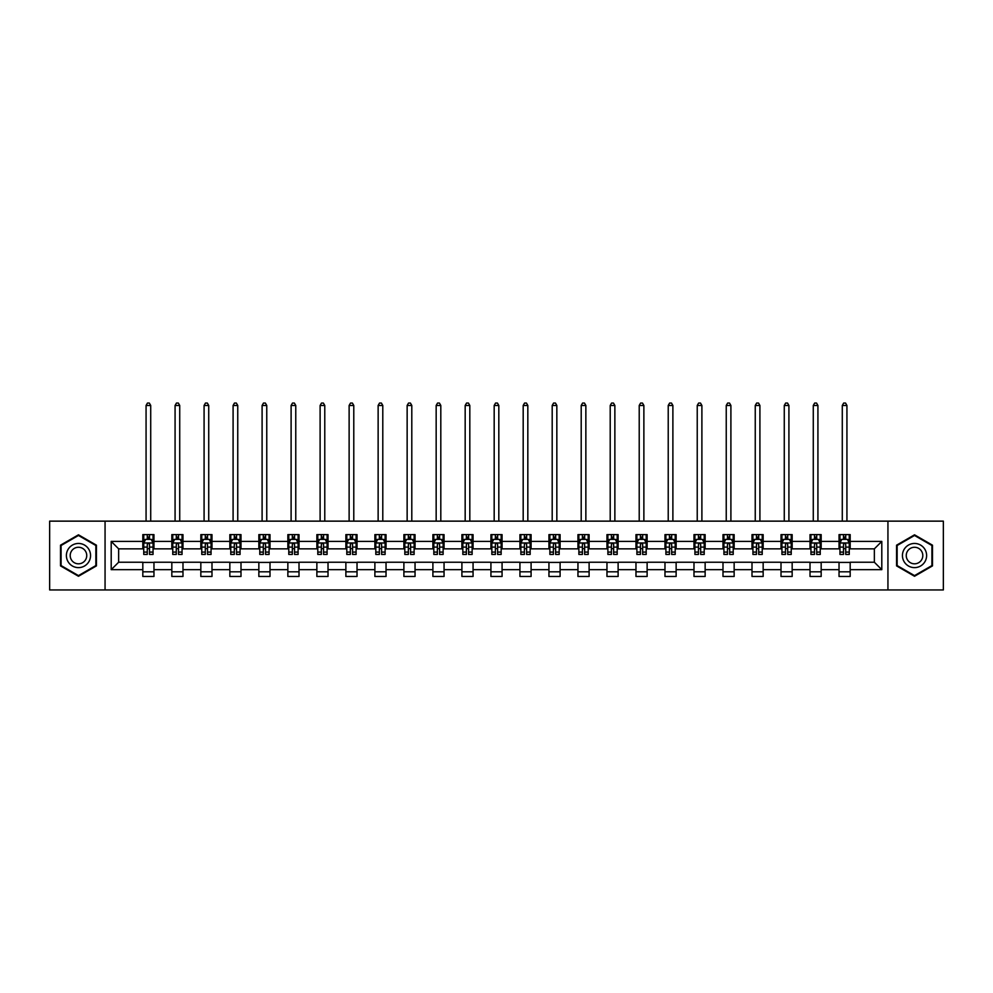 <?xml version="1.0" encoding="UTF-8"?>
<svg xmlns="http://www.w3.org/2000/svg" width="993" height="993" viewBox="0 0 993 993"><rect width="100%" height="100%" fill="white"/><g stroke="black" fill="none" stroke-linecap="round" stroke-linejoin="round"><path stroke-width="1.49" d="M887.941 589.941L943.35 589.941L943.35 521.139L887.941 521.139L887.941 589.941L105.059 589.941L105.059 521.139L49.65 521.139L49.65 589.941L105.059 589.941M887.941 521.139L105.059 521.139M850.182 541.408L850.182 534.619L839.035 534.619L839.035 541.408L821.174 541.408L821.174 534.619L810.015 534.619L810.015 541.408L792.166 541.408L792.166 534.619L781.007 534.619L781.007 541.408L763.158 541.408L763.158 534.619L751.999 534.619L751.999 541.408L734.15 541.408L734.15 534.619L722.991 534.619L722.991 541.408L705.142 541.408L705.142 534.619L693.983 534.619L693.983 541.408L676.134 541.408L676.134 534.619L664.975 534.619L664.975 541.408L647.126 541.408L647.126 534.619L635.967 534.619L635.967 541.408L618.118 541.408L618.118 534.619L606.959 534.619L606.959 541.408L589.11 541.408L589.11 534.619L577.951 534.619L577.951 541.408L560.102 541.408L560.102 534.619L548.943 534.619L548.943 541.408L531.094 541.408L531.094 534.619L519.935 534.619L519.935 541.408L502.073 541.408L502.073 534.619L490.927 534.619L490.927 541.408L473.065 541.408L473.065 534.619L461.906 534.619L461.906 541.408L444.057 541.408L444.057 534.619L432.898 534.619L432.898 541.408L415.049 541.408L415.049 534.619L403.89 534.619L403.89 541.408L386.041 541.408L386.041 534.619L374.882 534.619L374.882 541.408L357.033 541.408L357.033 534.619L345.874 534.619L345.874 541.408L328.025 541.408L328.025 534.619L316.866 534.619L316.866 541.408L299.017 541.408L299.017 534.619L287.858 534.619L287.858 541.408L270.009 541.408L270.009 534.619L258.85 534.619L258.85 541.408L241.001 541.408L241.001 534.619L229.842 534.619L229.842 541.408L211.993 541.408L211.993 534.619L200.834 534.619L200.834 541.408L182.985 541.408L182.985 534.619L171.826 534.619L171.826 541.408L153.965 541.408L153.965 534.619L142.818 534.619L142.818 541.408L111.204 541.408L111.204 569.672L118.639 562.237L142.818 562.237L142.818 576.461L153.965 576.461L153.965 562.237L171.826 562.237L171.826 576.461L182.985 576.461L182.985 562.237L200.834 562.237L200.834 576.461L211.993 576.461L211.993 562.237L229.842 562.237L229.842 576.461L241.001 576.461L241.001 562.237L258.85 562.237L258.85 576.461L270.009 576.461L270.009 562.237L287.858 562.237L287.858 576.461L299.017 576.461L299.017 562.237L316.866 562.237L316.866 576.461L328.025 576.461L328.025 562.237L345.874 562.237L345.874 576.461L357.033 576.461L357.033 562.237L374.882 562.237L374.882 576.461L386.041 576.461L386.041 562.237L403.89 562.237L403.89 576.461L415.049 576.461L415.049 562.237L432.898 562.237L432.898 576.461L444.057 576.461L444.057 562.237L461.906 562.237L461.906 576.461L473.065 576.461L473.065 562.237L490.927 562.237L490.927 576.461L502.073 576.461L502.073 562.237L519.935 562.237L519.935 576.461L531.094 576.461L531.094 562.237L548.943 562.237L548.943 576.461L560.102 576.461L560.102 562.237L577.951 562.237L577.951 576.461L589.11 576.461L589.11 562.237L606.959 562.237L606.959 576.461L618.118 576.461L618.118 562.237L635.967 562.237L635.967 576.461L647.126 576.461L647.126 562.237L664.975 562.237L664.975 576.461L676.134 576.461L676.134 562.237L693.983 562.237L693.983 576.461L705.142 576.461L705.142 562.237L722.991 562.237L722.991 576.461L734.15 576.461L734.15 562.237L751.999 562.237L751.999 576.461L763.158 576.461L763.158 562.237L781.007 562.237L781.007 576.461L792.166 576.461L792.166 562.237L810.015 562.237L810.015 576.461L821.174 576.461L821.174 562.237L839.035 562.237L839.035 576.461L850.182 576.461L850.182 562.237L874.361 562.237L874.361 548.844L850.182 548.844L850.182 541.408L881.796 541.408L881.796 569.672L850.182 569.672M839.035 569.672L821.174 569.672M810.015 569.672L792.166 569.672M781.007 569.672L763.158 569.672M751.999 569.672L734.15 569.672M722.991 569.672L705.142 569.672M693.983 569.672L676.134 569.672M664.975 569.672L647.126 569.672M635.967 569.672L618.118 569.672M606.959 569.672L589.11 569.672M577.951 569.672L560.102 569.672M548.943 569.672L531.094 569.672M519.935 569.672L502.073 569.672M490.927 569.672L473.065 569.672M461.906 569.672L444.057 569.672M432.898 569.672L415.049 569.672M403.89 569.672L386.041 569.672M374.882 569.672L357.033 569.672M345.874 569.672L328.025 569.672M316.866 569.672L299.017 569.672M287.858 569.672L270.009 569.672M258.85 569.672L241.001 569.672M229.842 569.672L211.993 569.672M200.834 569.672L182.985 569.672M171.826 569.672L153.965 569.672M142.818 569.672L111.204 569.672M839.035 541.408L839.035 548.844L821.174 548.844L821.174 541.408M810.015 541.408L810.015 548.844L792.166 548.844L792.166 541.408M781.007 541.408L781.007 548.844L763.158 548.844L763.158 541.408M751.999 541.408L751.999 548.844L734.15 548.844L734.15 541.408M722.991 541.408L722.991 548.844L705.142 548.844L705.142 541.408M693.983 541.408L693.983 548.844L676.134 548.844L676.134 541.408M664.975 541.408L664.975 548.844L647.126 548.844L647.126 541.408M635.967 541.408L635.967 548.844L618.118 548.844L618.118 541.408M606.959 541.408L606.959 548.844L589.11 548.844L589.11 541.408M577.951 541.408L577.951 548.844L560.102 548.844L560.102 541.408M548.943 541.408L548.943 548.844L531.094 548.844L531.094 541.408M519.935 541.408L519.935 548.844L502.073 548.844L502.073 541.408M490.927 541.408L490.927 548.844L473.065 548.844L473.065 541.408M461.906 541.408L461.906 548.844L444.057 548.844L444.057 541.408M432.898 541.408L432.898 548.844L415.049 548.844L415.049 541.408M403.89 541.408L403.89 548.844L386.041 548.844L386.041 541.408M374.882 541.408L374.882 548.844L357.033 548.844L357.033 541.408M345.874 541.408L345.874 548.844L328.025 548.844L328.025 541.408M316.866 541.408L316.866 548.844L299.017 548.844L299.017 541.408M287.858 541.408L287.858 548.844L270.009 548.844L270.009 541.408M258.85 541.408L258.85 548.844L241.001 548.844L241.001 541.408M229.842 541.408L229.842 548.844L211.993 548.844L211.993 541.408M200.834 541.408L200.834 548.844L182.985 548.844L182.985 541.408M171.826 541.408L171.826 548.844L153.965 548.844L153.965 541.408M142.818 541.408L142.818 548.844L118.639 548.844L111.204 541.408M118.639 548.844L118.639 562.237M881.796 569.672L874.361 562.237M874.361 548.844L881.796 541.408M142.818 539.273L143.749 539.273M147.274 539.273L149.509 539.273M153.046 539.273L153.965 539.273M142.818 548.657L143.749 548.657M147.274 548.657L149.509 548.657M153.046 548.657L153.965 548.657M142.818 562.423L153.965 562.423M142.818 571.807L153.965 571.807M171.826 562.423L182.985 562.423M171.826 571.807L182.985 571.807M171.826 539.273L172.757 539.273M176.282 539.273L178.517 539.273M182.054 539.273L182.985 539.273M171.826 548.657L172.757 548.657M176.282 548.657L178.517 548.657M182.054 548.657L182.985 548.657M200.834 562.423L211.993 562.423M200.834 571.807L211.993 571.807M200.834 539.273L201.765 539.273M205.29 539.273L207.525 539.273M211.062 539.273L211.993 539.273M200.834 548.657L201.765 548.657M205.29 548.657L207.525 548.657M211.062 548.657L211.993 548.657M229.842 562.423L241.001 562.423M229.842 571.807L241.001 571.807M229.842 539.273L230.773 539.273M234.298 539.273L236.533 539.273M240.07 539.273L241.001 539.273M229.842 548.657L230.773 548.657M234.298 548.657L236.533 548.657M240.07 548.657L241.001 548.657M258.85 562.423L270.009 562.423M258.85 571.807L270.009 571.807M258.85 539.273L259.781 539.273M263.306 539.273L265.541 539.273M269.078 539.273L270.009 539.273M258.85 548.657L259.781 548.657M263.306 548.657L265.541 548.657M269.078 548.657L270.009 548.657M287.858 562.423L299.017 562.423M287.858 571.807L299.017 571.807M287.858 539.273L288.789 539.273M292.327 539.273L294.549 539.273M298.086 539.273L299.017 539.273M287.858 548.657L288.789 548.657M292.327 548.657L294.549 548.657M298.086 548.657L299.017 548.657M316.866 562.423L328.025 562.423M316.866 571.807L328.025 571.807M316.866 539.273L317.797 539.273M321.335 539.273L323.557 539.273M327.094 539.273L328.025 539.273M316.866 548.657L317.797 548.657M321.335 548.657L323.557 548.657M327.094 548.657L328.025 548.657M345.874 562.423L357.033 562.423M345.874 571.807L357.033 571.807M345.874 539.273L346.805 539.273M350.343 539.273L352.565 539.273M356.102 539.273L357.033 539.273M345.874 548.657L346.805 548.657M350.343 548.657L352.565 548.657M356.102 548.657L357.033 548.657M374.882 562.423L386.041 562.423M374.882 571.807L386.041 571.807M374.882 539.273L375.813 539.273M379.351 539.273L381.585 539.273M385.11 539.273L386.041 539.273M374.882 548.657L375.813 548.657M379.351 548.657L381.585 548.657M385.11 548.657L386.041 548.657M403.89 562.423L415.049 562.423M403.89 571.807L415.049 571.807M403.89 539.273L404.821 539.273M408.359 539.273L410.593 539.273M414.118 539.273L415.049 539.273M403.89 548.657L404.821 548.657M408.359 548.657L410.593 548.657M414.118 548.657L415.049 548.657M432.898 562.423L444.057 562.423M432.898 571.807L444.057 571.807M432.898 539.273L433.829 539.273M437.367 539.273L439.601 539.273M443.126 539.273L444.057 539.273M432.898 548.657L433.829 548.657M437.367 548.657L439.601 548.657M443.126 548.657L444.057 548.657M461.906 562.423L473.065 562.423M461.906 571.807L473.065 571.807M461.906 539.273L462.837 539.273M466.375 539.273L468.609 539.273M472.134 539.273L473.065 539.273M461.906 548.657L462.837 548.657M466.375 548.657L468.609 548.657M472.134 548.657L473.065 548.657M490.927 562.423L502.073 562.423M490.927 571.807L502.073 571.807M490.927 539.273L491.845 539.273M495.383 539.273L497.617 539.273M501.155 539.273L502.073 539.273M490.927 548.657L491.845 548.657M495.383 548.657L497.617 548.657M501.155 548.657L502.073 548.657M519.935 562.423L531.094 562.423M519.935 571.807L531.094 571.807M519.935 539.273L520.866 539.273M524.391 539.273L526.625 539.273M530.163 539.273L531.094 539.273M519.935 548.657L520.866 548.657M524.391 548.657L526.625 548.657M530.163 548.657L531.094 548.657M548.943 562.423L560.102 562.423M548.943 571.807L560.102 571.807M548.943 539.273L549.874 539.273M553.399 539.273L555.633 539.273M559.171 539.273L560.102 539.273M548.943 548.657L549.874 548.657M553.399 548.657L555.633 548.657M559.171 548.657L560.102 548.657M577.951 562.423L589.11 562.423M577.951 571.807L589.11 571.807M577.951 539.273L578.882 539.273M582.407 539.273L584.641 539.273M588.179 539.273L589.11 539.273M577.951 548.657L578.882 548.657M582.407 548.657L584.641 548.657M588.179 548.657L589.11 548.657M606.959 562.423L618.118 562.423M606.959 571.807L618.118 571.807M606.959 539.273L607.89 539.273M611.415 539.273L613.649 539.273M617.187 539.273L618.118 539.273M606.959 548.657L607.89 548.657M611.415 548.657L613.649 548.657M617.187 548.657L618.118 548.657M635.967 562.423L647.126 562.423M635.967 571.807L647.126 571.807M635.967 539.273L636.898 539.273M640.435 539.273L642.657 539.273M646.195 539.273L647.126 539.273M635.967 548.657L636.898 548.657M640.435 548.657L642.657 548.657M646.195 548.657L647.126 548.657M664.975 562.423L676.134 562.423M664.975 571.807L676.134 571.807M664.975 539.273L665.906 539.273M669.443 539.273L671.665 539.273M675.203 539.273L676.134 539.273M664.975 548.657L665.906 548.657M669.443 548.657L671.665 548.657M675.203 548.657L676.134 548.657M693.983 562.423L705.142 562.423M693.983 571.807L705.142 571.807M693.983 539.273L694.914 539.273M698.451 539.273L700.673 539.273M704.211 539.273L705.142 539.273M693.983 548.657L694.914 548.657M698.451 548.657L700.673 548.657M704.211 548.657L705.142 548.657M722.991 562.423L734.15 562.423M722.991 571.807L734.15 571.807M722.991 539.273L723.922 539.273M727.459 539.273L729.694 539.273M733.219 539.273L734.15 539.273M722.991 548.657L723.922 548.657M727.459 548.657L729.694 548.657M733.219 548.657L734.15 548.657M751.999 562.423L763.158 562.423M751.999 571.807L763.158 571.807M751.999 539.273L752.93 539.273M756.467 539.273L758.702 539.273M762.227 539.273L763.158 539.273M751.999 548.657L752.93 548.657M756.467 548.657L758.702 548.657M762.227 548.657L763.158 548.657M781.007 562.423L792.166 562.423M781.007 571.807L792.166 571.807M781.007 539.273L781.938 539.273M785.475 539.273L787.71 539.273M791.235 539.273L792.166 539.273M781.007 548.657L781.938 548.657M785.475 548.657L787.71 548.657M791.235 548.657L792.166 548.657M810.015 562.423L821.174 562.423M810.015 571.807L821.174 571.807M810.015 539.273L810.946 539.273M814.483 539.273L816.718 539.273M820.243 539.273L821.174 539.273M810.015 548.657L810.946 548.657M814.483 548.657L816.718 548.657M820.243 548.657L821.174 548.657M839.035 562.423L850.182 562.423M839.035 571.807L850.182 571.807M839.035 539.273L839.954 539.273M843.491 539.273L845.726 539.273M849.251 539.273L850.182 539.273M839.035 548.657L839.954 548.657M843.491 548.657L845.726 548.657M849.251 548.657L850.182 548.657M78.472 576.263L96.42 565.898L96.42 545.182L78.472 534.817L60.523 545.182L60.523 565.898L78.472 576.263M932.477 545.182L914.528 534.817L896.58 545.182L896.58 565.898L914.528 576.263L932.477 565.898L932.477 545.182M149.509 537.039L147.274 537.039M153.046 552.096L149.509 552.096L149.509 554.429L153.046 554.429L153.046 543.084L151.184 539.36L145.599 539.36L143.749 543.084L143.749 554.429L147.274 554.429L147.274 552.096L143.749 552.096M143.749 543.084L143.749 534.619M153.046 543.084L153.046 534.619M147.274 539.36L147.274 534.619M149.509 534.619L149.509 539.36M149.509 552.096L149.509 544.474C148.764 543.047 148.019 543.047 147.274 544.474L147.274 552.096M150.713 521.139L150.713 405.479L146.07 405.479L146.07 521.139M146.07 405.479L147.46 403.059L149.322 403.059L150.713 405.479M88.936 561.579A12.09 12.09 0 0 0 84.517 545.07A12.09 12.09 0 0 0 68.008 549.501A12.09 12.09 0 0 0 72.427 566.01A12.09 12.09 0 0 0 88.936 561.579M85.634 559.68A8.279 8.279 0 0 0 82.605 548.372A8.279 8.279 0 0 0 71.31 551.4A8.279 8.279 0 0 0 74.338 562.708A8.279 8.279 0 0 0 85.634 559.68M61.082 565.576L61.082 545.505L78.472 535.463L95.862 545.505L95.862 565.576L78.472 575.617L61.082 565.576M914.528 543.456A12.09 12.09 0 0 0 902.438 555.546A12.09 12.09 0 0 0 914.528 567.624A12.09 12.09 0 0 0 926.618 555.546A12.09 12.09 0 0 0 914.528 543.456M914.528 547.267A8.279 8.279 0 0 0 906.249 555.546A8.279 8.279 0 0 0 914.528 563.813A8.279 8.279 0 0 0 922.807 555.546A8.279 8.279 0 0 0 914.528 547.267M931.918 565.576L914.528 575.617L897.138 565.576L897.138 545.505L914.528 535.463L931.918 545.505L931.918 565.576M178.517 537.039L176.282 537.039M182.054 552.096L178.517 552.096L178.517 554.429L182.054 554.429L182.054 543.084L180.192 539.36L174.607 539.36L172.757 543.084L172.757 554.429L176.282 554.429L176.282 552.096L172.757 552.096M172.757 543.084L172.757 534.619M182.054 543.084L182.054 534.619M176.282 539.36L176.282 534.619M178.517 534.619L178.517 539.36M178.517 552.096L178.517 544.474C177.772 543.047 177.027 543.047 176.282 544.474L176.282 552.096M179.721 521.139L179.721 405.479L175.078 405.479L175.078 521.139M175.078 405.479L176.469 403.059L178.33 403.059L179.721 405.479M207.525 537.039L205.29 537.039M211.062 552.096L207.525 552.096L207.525 554.429L211.062 554.429L211.062 543.084L209.2 539.36L203.615 539.36L201.765 543.084L201.765 554.429L205.29 554.429L205.29 552.096L201.765 552.096M201.765 543.084L201.765 534.619M211.062 543.084L211.062 534.619M205.29 539.36L205.29 534.619M207.525 534.619L207.525 539.36M207.525 552.096L207.525 544.474C206.78 543.047 206.035 543.047 205.29 544.474L205.29 552.096M208.729 521.139L208.729 405.479L204.086 405.479L204.086 521.139M204.086 405.479L205.477 403.059L207.338 403.059L208.729 405.479M236.533 537.039L234.298 537.039M240.07 552.096L236.533 552.096L236.533 554.429L240.07 554.429L240.07 543.084L238.208 539.36L232.635 539.36L230.773 543.084L230.773 554.429L234.298 554.429L234.298 552.096L230.773 552.096M230.773 543.084L230.773 534.619M240.07 543.084L240.07 534.619M234.298 539.36L234.298 534.619M236.533 534.619L236.533 539.36M236.533 552.096L236.533 544.474C235.788 543.047 235.043 543.047 234.298 544.474L234.298 552.096M237.749 521.139L237.749 405.479L233.094 405.479L233.094 521.139M233.094 405.479L234.485 403.059L236.346 403.059L237.749 405.479M265.541 537.039L263.306 537.039M269.078 552.096L265.541 552.096L265.541 554.429L269.078 554.429L269.078 543.084L267.216 539.36L261.643 539.36L259.781 543.084L259.781 554.429L263.306 554.429L263.306 552.096L259.781 552.096M259.781 543.084L259.781 534.619M269.078 543.084L269.078 534.619M263.306 539.36L263.306 534.619M265.541 534.619L265.541 539.36M265.541 552.096L265.541 544.474C264.796 543.047 264.051 543.047 263.306 544.474L263.306 552.096M266.757 521.139L266.757 405.479L262.102 405.479L262.102 521.139M262.102 405.479L263.493 403.059L265.354 403.059L266.757 405.479M294.549 537.039L292.327 537.039M298.086 552.096L294.549 552.096L294.549 554.429L298.086 554.429L298.086 543.084L296.224 539.36L290.651 539.36L288.789 543.084L288.789 554.429L292.327 554.429L292.327 552.096L288.789 552.096M288.789 543.084L288.789 534.619M298.086 543.084L298.086 534.619M292.327 539.36L292.327 534.619M294.549 534.619L294.549 539.36M294.549 552.096L294.549 544.474C293.804 543.047 293.072 543.047 292.327 544.474L292.327 552.096M295.765 521.139L295.765 405.479L291.11 405.479L291.11 521.139M291.11 405.479L292.513 403.059L294.362 403.059L295.765 405.479M323.557 537.039L321.335 537.039M327.094 552.096L323.557 552.096L323.557 554.429L327.094 554.429L327.094 543.084L325.232 539.36L319.659 539.36L317.797 543.084L317.797 554.429L321.335 554.429L321.335 552.096L317.797 552.096M317.797 543.084L317.797 534.619M327.094 543.084L327.094 534.619M321.335 539.36L321.335 534.619M323.557 534.619L323.557 539.36M323.557 552.096L323.557 544.474C322.824 543.047 322.08 543.047 321.335 544.474L321.335 552.096M324.773 521.139L324.773 405.479L320.118 405.479L320.118 521.139M320.118 405.479L321.521 403.059L323.37 403.059L324.773 405.479M352.565 537.039L350.343 537.039M356.102 552.096L352.565 552.096L352.565 554.429L356.102 554.429L356.102 543.084L354.24 539.36L348.667 539.36L346.805 543.084L346.805 554.429L350.343 554.429L350.343 552.096L346.805 552.096M346.805 543.084L346.805 534.619M356.102 543.084L356.102 534.619M350.343 539.36L350.343 534.619M352.565 534.619L352.565 539.36M352.565 552.096L352.565 544.474C351.832 543.047 351.088 543.047 350.343 544.474L350.343 552.096M353.781 521.139L353.781 405.479L349.126 405.479L349.126 521.139M349.126 405.479L350.529 403.059L352.391 403.059L353.781 405.479M381.585 537.039L379.351 537.039M385.11 552.096L381.585 552.096L381.585 554.429L385.11 554.429L385.11 543.084L383.248 539.36L377.675 539.36L375.813 543.084L375.813 554.429L379.351 554.429L379.351 552.096L375.813 552.096M375.813 543.084L375.813 534.619M385.11 543.084L385.11 534.619M379.351 539.36L379.351 534.619M381.585 534.619L381.585 539.36M381.585 552.096L381.585 544.474C380.84 543.047 380.096 543.047 379.351 544.474L379.351 552.096M382.789 521.139L382.789 405.479L378.134 405.479L378.134 521.139M378.134 405.479L379.537 403.059L381.399 403.059L382.789 405.479M410.593 537.039L408.359 537.039M414.118 552.096L410.593 552.096L410.593 554.429L414.118 554.429L414.118 543.084L412.256 539.36L406.683 539.36L404.821 543.084L404.821 554.429L408.359 554.429L408.359 552.096L404.821 552.096M404.821 543.084L404.821 534.619M414.118 543.084L414.118 534.619M408.359 539.36L408.359 534.619M410.593 534.619L410.593 539.36M410.593 552.096L410.593 544.474C409.848 543.047 409.104 543.047 408.359 544.474L408.359 552.096M411.797 521.139L411.797 405.479L407.142 405.479L407.142 521.139M407.142 405.479L408.545 403.059L410.407 403.059L411.797 405.479M439.601 537.039L437.367 537.039M443.126 552.096L439.601 552.096L439.601 554.429L443.126 554.429L443.126 543.084L441.277 539.36L435.691 539.36L433.829 543.084L433.829 554.429L437.367 554.429L437.367 552.096L433.829 552.096M433.829 543.084L433.829 534.619M443.126 543.084L443.126 534.619M437.367 539.36L437.367 534.619M439.601 534.619L439.601 539.36M439.601 552.096L439.601 544.474C438.856 543.047 438.112 543.047 437.367 544.474L437.367 552.096M440.805 521.139L440.805 405.479L436.163 405.479L436.163 521.139M436.163 405.479L437.553 403.059L439.415 403.059L440.805 405.479M468.609 537.039L466.375 537.039M472.134 552.096L468.609 552.096L468.609 554.429L472.134 554.429L472.134 543.084L470.285 539.36L464.699 539.36L462.837 543.084L462.837 554.429L466.375 554.429L466.375 552.096L462.837 552.096M462.837 543.084L462.837 534.619M472.134 543.084L472.134 534.619M466.375 539.36L466.375 534.619M468.609 534.619L468.609 539.36M468.609 552.096L468.609 544.474C467.864 543.047 467.12 543.047 466.375 544.474L466.375 552.096M469.813 521.139L469.813 405.479L465.171 405.479L465.171 521.139M465.171 405.479L466.561 403.059L468.423 403.059L469.813 405.479M497.617 537.039L495.383 537.039M501.155 552.096L497.617 552.096L497.617 554.429L501.155 554.429L501.155 543.084L499.293 539.36L493.707 539.36L491.845 543.084L491.845 554.429L495.383 554.429L495.383 552.096L491.845 552.096M491.845 543.084L491.845 534.619M501.155 543.084L501.155 534.619M495.383 539.36L495.383 534.619M497.617 534.619L497.617 539.36M497.617 552.096L497.617 544.474C496.872 543.047 496.128 543.047 495.383 544.474L495.383 552.096M498.821 521.139L498.821 405.479L494.179 405.479L494.179 521.139M494.179 405.479L495.569 403.059L497.431 403.059L498.821 405.479M526.625 537.039L524.391 537.039M530.163 552.096L526.625 552.096L526.625 554.429L530.163 554.429L530.163 543.084L528.301 539.36L522.715 539.36L520.866 543.084L520.866 554.429L524.391 554.429L524.391 552.096L520.866 552.096M520.866 543.084L520.866 534.619M530.163 543.084L530.163 534.619M524.391 539.36L524.391 534.619M526.625 534.619L526.625 539.36M526.625 552.096L526.625 544.474C525.88 543.047 525.136 543.047 524.391 544.474L524.391 552.096M527.829 521.139L527.829 405.479L523.187 405.479L523.187 521.139M523.187 405.479L524.577 403.059L526.439 403.059L527.829 405.479M555.633 537.039L553.399 537.039M559.171 552.096L555.633 552.096L555.633 554.429L559.171 554.429L559.171 543.084L557.309 539.36L551.723 539.36L549.874 543.084L549.874 554.429L553.399 554.429L553.399 552.096L549.874 552.096M549.874 543.084L549.874 534.619M559.171 543.084L559.171 534.619M553.399 539.36L553.399 534.619M555.633 534.619L555.633 539.36M555.633 552.096L555.633 544.474C554.888 543.047 554.144 543.047 553.399 544.474L553.399 552.096M556.837 521.139L556.837 405.479L552.195 405.479L552.195 521.139M552.195 405.479L553.585 403.059L555.447 403.059L556.837 405.479M584.641 537.039L582.407 537.039M588.179 552.096L584.641 552.096L584.641 554.429L588.179 554.429L588.179 543.084L586.317 539.36L580.744 539.36L578.882 543.084L578.882 554.429L582.407 554.429L582.407 552.096L578.882 552.096M578.882 543.084L578.882 534.619M588.179 543.084L588.179 534.619M582.407 539.36L582.407 534.619M584.641 534.619L584.641 539.36M584.641 552.096L584.641 544.474C583.896 543.047 583.152 543.047 582.407 544.474L582.407 552.096M585.858 521.139L585.858 405.479L581.203 405.479L581.203 521.139M581.203 405.479L582.593 403.059L584.455 403.059L585.858 405.479M613.649 537.039L611.415 537.039M617.187 552.096L613.649 552.096L613.649 554.429L617.187 554.429L617.187 543.084L615.325 539.36L609.752 539.36L607.89 543.084L607.89 554.429L611.415 554.429L611.415 552.096L607.89 552.096M607.89 543.084L607.89 534.619M617.187 543.084L617.187 534.619M611.415 539.36L611.415 534.619M613.649 534.619L613.649 539.36M613.649 552.096L613.649 544.474C612.904 543.047 612.16 543.047 611.415 544.474L611.415 552.096M614.866 521.139L614.866 405.479L610.211 405.479L610.211 521.139M610.211 405.479L611.601 403.059L613.463 403.059L614.866 405.479M642.657 537.039L640.435 537.039M646.195 552.096L642.657 552.096L642.657 554.429L646.195 554.429L646.195 543.084L644.333 539.36L638.76 539.36L636.898 543.084L636.898 554.429L640.435 554.429L640.435 552.096L636.898 552.096M636.898 543.084L636.898 534.619M646.195 543.084L646.195 534.619M640.435 539.36L640.435 534.619M642.657 534.619L642.657 539.36M642.657 552.096L642.657 544.474C641.912 543.047 641.18 543.047 640.435 544.474L640.435 552.096M643.874 521.139L643.874 405.479L639.219 405.479L639.219 521.139M639.219 405.479L640.609 403.059L642.471 403.059L643.874 405.479M671.665 537.039L669.443 537.039M675.203 552.096L671.665 552.096L671.665 554.429L675.203 554.429L675.203 543.084L673.341 539.36L667.768 539.36L665.906 543.084L665.906 554.429L669.443 554.429L669.443 552.096L665.906 552.096M665.906 543.084L665.906 534.619M675.203 543.084L675.203 534.619M669.443 539.36L669.443 534.619M671.665 534.619L671.665 539.36M671.665 552.096L671.665 544.474C670.933 543.047 670.188 543.047 669.443 544.474L669.443 552.096M672.882 521.139L672.882 405.479L668.227 405.479L668.227 521.139M668.227 405.479L669.63 403.059L671.479 403.059L672.882 405.479M700.673 537.039L698.451 537.039M704.211 552.096L700.673 552.096L700.673 554.429L704.211 554.429L704.211 543.084L702.349 539.36L696.776 539.36L694.914 543.084L694.914 554.429L698.451 554.429L698.451 552.096L694.914 552.096M694.914 543.084L694.914 534.619M704.211 543.084L704.211 534.619M698.451 539.36L698.451 534.619M700.673 534.619L700.673 539.36M700.673 552.096L700.673 544.474C699.941 543.047 699.196 543.047 698.451 544.474L698.451 552.096M701.89 521.139L701.89 405.479L697.235 405.479L697.235 521.139M697.235 405.479L698.638 403.059L700.487 403.059L701.89 405.479M729.694 537.039L727.459 537.039M733.219 552.096L729.694 552.096L729.694 554.429L733.219 554.429L733.219 543.084L731.357 539.36L725.784 539.36L723.922 543.084L723.922 554.429L727.459 554.429L727.459 552.096L723.922 552.096M723.922 543.084L723.922 534.619M733.219 543.084L733.219 534.619M727.459 539.36L727.459 534.619M729.694 534.619L729.694 539.36M729.694 552.096L729.694 544.474C728.949 543.047 728.204 543.047 727.459 544.474L727.459 552.096M730.898 521.139L730.898 405.479L726.243 405.479L726.243 521.139M726.243 405.479L727.646 403.059L729.507 403.059L730.898 405.479M758.702 537.039L756.467 537.039M762.227 552.096L758.702 552.096L758.702 554.429L762.227 554.429L762.227 543.084L760.365 539.36L754.792 539.36L752.93 543.084L752.93 554.429L756.467 554.429L756.467 552.096L752.93 552.096M752.93 543.084L752.93 534.619M762.227 543.084L762.227 534.619M756.467 539.36L756.467 534.619M758.702 534.619L758.702 539.36M758.702 552.096L758.702 544.474C757.957 543.047 757.212 543.047 756.467 544.474L756.467 552.096M759.906 521.139L759.906 405.479L755.251 405.479L755.251 521.139M755.251 405.479L756.654 403.059L758.515 403.059L759.906 405.479M787.71 537.039L785.475 537.039M791.235 552.096L787.71 552.096L787.71 554.429L791.235 554.429L791.235 543.084L789.385 539.36L783.8 539.36L781.938 543.084L781.938 554.429L785.475 554.429L785.475 552.096L781.938 552.096M781.938 543.084L781.938 534.619M791.235 543.084L791.235 534.619M785.475 539.36L785.475 534.619M787.71 534.619L787.71 539.36M787.71 552.096L787.71 544.474C786.965 543.047 786.22 543.047 785.475 544.474L785.475 552.096M788.914 521.139L788.914 405.479L784.271 405.479L784.271 521.139M784.271 405.479L785.662 403.059L787.523 403.059L788.914 405.479M816.718 537.039L814.483 537.039M820.243 552.096L816.718 552.096L816.718 554.429L820.243 554.429L820.243 543.084L818.393 539.36L812.808 539.36L810.946 543.084L810.946 554.429L814.483 554.429L814.483 552.096L810.946 552.096M810.946 543.084L810.946 534.619M820.243 543.084L820.243 534.619M814.483 539.36L814.483 534.619M816.718 534.619L816.718 539.36M816.718 552.096L816.718 544.474C815.973 543.047 815.228 543.047 814.483 544.474L814.483 552.096M817.922 521.139L817.922 405.479L813.279 405.479L813.279 521.139M813.279 405.479L814.67 403.059L816.531 403.059L817.922 405.479M845.726 537.039L843.491 537.039M849.251 552.096L845.726 552.096L845.726 554.429L849.251 554.429L849.251 543.084L847.401 539.36L841.816 539.36L839.954 543.084L839.954 554.429L843.491 554.429L843.491 552.096L839.954 552.096M839.954 543.084L839.954 534.619M849.251 543.084L849.251 534.619M843.491 539.36L843.491 534.619M845.726 534.619L845.726 539.36M845.726 552.096L845.726 544.474C844.981 543.047 844.236 543.047 843.491 544.474L843.491 552.096M846.93 521.139L846.93 405.479L842.287 405.479L842.287 521.139M842.287 405.479L843.678 403.059L845.539 403.059L846.93 405.479M152.996 542.985L143.786 542.985M143.749 539.584L145.487 539.584M151.296 539.584L153.046 539.584M147.274 547.106L143.749 547.106M153.046 547.106L149.509 547.106M149.509 538.218L147.274 538.218M182.004 542.985L172.794 542.985M172.757 539.584L174.495 539.584M180.304 539.584L182.054 539.584M176.282 547.106L172.757 547.106M182.054 547.106L178.517 547.106M178.517 538.218L176.282 538.218M211.012 542.985L201.802 542.985M201.765 539.584L203.515 539.584M209.312 539.584L211.062 539.584M205.29 547.106L201.765 547.106M211.062 547.106L207.525 547.106M207.525 538.218L205.29 538.218M240.021 542.985L230.823 542.985M230.773 539.584L232.523 539.584M238.32 539.584L240.07 539.584M234.298 547.106L230.773 547.106M240.07 547.106L236.533 547.106M236.533 538.218L234.298 538.218M269.029 542.985L259.831 542.985M259.781 539.584L261.531 539.584M267.328 539.584L269.078 539.584M263.306 547.106L259.781 547.106M269.078 547.106L265.541 547.106M265.541 538.218L263.306 538.218M298.037 542.985L288.839 542.985M288.789 539.584L290.539 539.584M296.336 539.584L298.086 539.584M292.327 547.106L288.789 547.106M298.086 547.106L294.549 547.106M294.549 538.218L292.327 538.218M327.045 542.985L317.847 542.985M317.797 539.584L319.547 539.584M325.344 539.584L327.094 539.584M321.335 547.106L317.797 547.106M327.094 547.106L323.557 547.106M323.557 538.218L321.335 538.218M356.053 542.985L346.855 542.985M346.805 539.584L348.555 539.584M354.352 539.584L356.102 539.584M350.343 547.106L346.805 547.106M356.102 547.106L352.565 547.106M352.565 538.218L350.343 538.218M385.061 542.985L375.863 542.985M375.813 539.584L377.563 539.584M383.36 539.584L385.11 539.584M379.351 547.106L375.813 547.106M385.11 547.106L381.585 547.106M381.585 538.218L379.351 538.218M414.081 542.985L404.871 542.985M404.821 539.584L406.571 539.584M412.368 539.584L414.118 539.584M408.359 547.106L404.821 547.106M414.118 547.106L410.593 547.106M410.593 538.218L408.359 538.218M443.089 542.985L433.879 542.985M433.829 539.584L435.579 539.584M441.389 539.584L443.126 539.584M437.367 547.106L433.829 547.106M443.126 547.106L439.601 547.106M439.601 538.218L437.367 538.218M472.097 542.985L462.887 542.985M462.837 539.584L464.587 539.584M470.397 539.584L472.134 539.584M466.375 547.106L462.837 547.106M472.134 547.106L468.609 547.106M468.609 538.218L466.375 538.218M501.105 542.985L491.895 542.985M491.845 539.584L493.595 539.584M499.405 539.584L501.155 539.584M495.383 547.106L491.845 547.106M501.155 547.106L497.617 547.106M497.617 538.218L495.383 538.218M530.113 542.985L520.903 542.985M520.866 539.584L522.603 539.584M528.413 539.584L530.163 539.584M524.391 547.106L520.866 547.106M530.163 547.106L526.625 547.106M526.625 538.218L524.391 538.218M559.121 542.985L549.911 542.985M549.874 539.584L551.611 539.584M557.421 539.584L559.171 539.584M553.399 547.106L549.874 547.106M559.171 547.106L555.633 547.106M555.633 538.218L553.399 538.218M588.129 542.985L578.919 542.985M578.882 539.584L580.632 539.584M586.429 539.584L588.179 539.584M582.407 547.106L578.882 547.106M588.179 547.106L584.641 547.106M584.641 538.218L582.407 538.218M617.137 542.985L607.939 542.985M607.89 539.584L609.64 539.584M615.437 539.584L617.187 539.584M611.415 547.106L607.89 547.106M617.187 547.106L613.649 547.106M613.649 538.218L611.415 538.218M646.145 542.985L636.947 542.985M636.898 539.584L638.648 539.584M644.445 539.584L646.195 539.584M640.435 547.106L636.898 547.106M646.195 547.106L642.657 547.106M642.657 538.218L640.435 538.218M675.153 542.985L665.955 542.985M665.906 539.584L667.656 539.584M673.453 539.584L675.203 539.584M669.443 547.106L665.906 547.106M675.203 547.106L671.665 547.106M671.665 538.218L669.443 538.218M704.161 542.985L694.963 542.985M694.914 539.584L696.664 539.584M702.461 539.584L704.211 539.584M698.451 547.106L694.914 547.106M704.211 547.106L700.673 547.106M700.673 538.218L698.451 538.218M733.169 542.985L723.971 542.985M723.922 539.584L725.672 539.584M731.469 539.584L733.219 539.584M727.459 547.106L723.922 547.106M733.219 547.106L729.694 547.106M729.694 538.218L727.459 538.218M762.177 542.985L752.979 542.985M752.93 539.584L754.68 539.584M760.477 539.584L762.227 539.584M756.467 547.106L752.93 547.106M762.227 547.106L758.702 547.106M758.702 538.218L756.467 538.218M791.198 542.985L781.987 542.985M781.938 539.584L783.688 539.584M789.485 539.584L791.235 539.584M785.475 547.106L781.938 547.106M791.235 547.106L787.71 547.106M787.71 538.218L785.475 538.218M820.206 542.985L810.996 542.985M810.946 539.584L812.696 539.584M818.505 539.584L820.243 539.584M814.483 547.106L810.946 547.106M820.243 547.106L816.718 547.106M816.718 538.218L814.483 538.218M849.214 542.985L840.004 542.985M839.954 539.584L841.704 539.584M847.513 539.584L849.251 539.584M843.491 547.106L839.954 547.106M849.251 547.106L845.726 547.106M845.726 538.218L843.491 538.218"/></g></svg>
